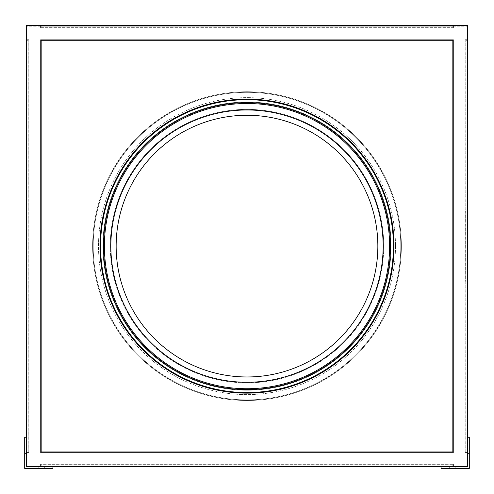 <?xml version="1.0" encoding="UTF-8"?>
<svg xmlns="http://www.w3.org/2000/svg" width="494" height="494" viewBox="0 0 494 494"><rect width="100%" height="100%" fill="white"/><g stroke="black" fill="none" stroke-linecap="round" stroke-linejoin="round"><path stroke-width="0.37" stroke-dasharray="2.47 1.85" d="M400.788 246.117A153.788 153.788 0 0 1 247 399.905A153.788 153.788 0 0 1 93.212 246.117A153.788 153.788 0 0 1 247 92.329A153.788 153.788 0 0 1 400.788 246.117A153.788 153.788 0 0 1 247 399.905A153.788 153.788 0 0 1 93.212 246.117A153.788 153.788 0 0 1 247 92.329A153.788 153.788 0 0 1 400.788 246.117A153.788 153.788 0 0 0 247 92.329A153.788 153.788 0 0 0 93.212 246.117M92.625 246.117A154.375 154.375 0 0 1 247 91.742A154.375 154.375 0 0 1 401.375 246.117A154.375 154.375 0 0 1 247 400.492A154.375 154.375 0 0 1 92.625 246.117A154.375 154.375 0 0 1 247 91.742A154.375 154.375 0 0 1 401.375 246.117A154.375 154.375 0 0 1 247 400.492A154.375 154.375 0 0 1 92.625 246.117A154.375 154.375 0 0 1 247 91.742A154.375 154.375 0 0 1 401.375 246.117M383.733 246.117A136.733 136.733 0 0 1 247 382.85A136.733 136.733 0 0 1 110.267 246.117A136.733 136.733 0 0 1 247 109.384A136.733 136.733 0 0 1 383.733 246.117A136.733 136.733 0 0 1 247 382.85A136.733 136.733 0 0 1 110.267 246.117A136.733 136.733 0 0 1 247 109.384A136.733 136.733 0 0 1 383.733 246.117A136.733 136.733 0 0 0 247 109.384A136.733 136.733 0 0 0 110.267 246.117A136.733 136.733 0 0 1 247 109.384A136.733 136.733 0 0 1 383.733 246.117M452.245 466.651L449.305 466.651L452.245 466.651M452.245 468.417L449.305 468.417L452.245 468.417M41.755 466.651L38.816 466.651L41.755 466.651M41.755 468.417L38.816 468.417L41.755 468.417M247 392.551A146.434 146.434 0 0 1 100.566 246.117A146.434 146.434 0 0 1 247 99.683A146.434 146.434 0 0 1 393.434 246.117A146.434 146.434 0 0 1 247 392.551A146.434 146.434 0 0 1 100.566 246.117A146.434 146.434 0 0 1 247 99.683A146.434 146.434 0 0 1 393.434 246.117A146.434 146.434 0 0 1 247 392.551A146.434 146.434 0 0 1 100.566 246.117A146.434 146.434 0 0 1 247 99.683A146.434 146.434 0 0 1 393.434 246.117A146.434 146.434 0 0 1 247 392.551A146.434 146.434 0 0 1 100.566 246.117A146.434 146.434 0 0 1 247 99.683A146.434 146.434 0 0 1 393.434 246.117A146.434 146.434 0 0 1 247 392.551M247 389.612A143.495 143.495 0 0 1 103.505 246.117A143.495 143.495 0 0 1 247 102.622A143.495 143.495 0 0 1 390.495 246.117A143.495 143.495 0 0 1 247 389.612A143.495 143.495 0 0 1 103.505 246.117A143.495 143.495 0 0 1 247 102.622A143.495 143.495 0 0 1 390.495 246.117A143.495 143.495 0 0 1 247 389.612M100.566 246.117A146.434 146.434 0 0 0 247 392.551A146.434 146.434 0 0 0 393.434 246.117A146.434 146.434 0 0 1 247 392.551A146.434 146.434 0 0 1 100.566 246.117A146.434 146.434 0 0 1 247 99.683A146.434 146.434 0 0 1 393.434 246.117A146.434 146.434 0 0 1 247 392.551A146.434 146.434 0 0 1 100.566 246.117A146.434 146.434 0 0 1 247 99.683A146.434 146.434 0 0 1 393.434 246.117A146.434 146.434 0 0 0 247 99.683A146.434 146.434 0 0 0 100.566 246.117M390.495 246.117A143.495 143.495 0 0 1 247 389.612A143.495 143.495 0 0 1 103.505 246.117A143.495 143.495 0 0 1 247 102.622A143.495 143.495 0 0 1 390.495 246.117M247 99.096A147.027 147.027 0 0 1 394.027 246.117A147.027 147.027 0 0 1 247 393.144A147.027 147.027 0 0 1 99.973 246.117A147.027 147.027 0 0 1 247 99.096A147.027 147.027 0 0 1 394.027 246.117A147.027 147.027 0 0 1 247 393.144A147.027 147.027 0 0 1 99.973 246.117A147.027 147.027 0 0 1 247 99.096A147.027 147.027 0 0 1 394.027 246.117A147.027 147.027 0 0 1 247 393.144A147.027 147.027 0 0 1 99.973 246.117A147.027 147.027 0 0 1 247 99.096A147.027 147.027 0 0 1 394.027 246.117A147.027 147.027 0 0 1 247 393.144A147.027 147.027 0 0 1 99.973 246.117A147.027 147.027 0 0 1 247 99.096M247 102.036A144.081 144.081 0 0 1 391.081 246.117A144.081 144.081 0 0 1 247 390.198A144.081 144.081 0 0 1 102.919 246.117A144.081 144.081 0 0 1 247 102.036A144.081 144.081 0 0 1 391.081 246.117A144.081 144.081 0 0 1 247 390.198A144.081 144.081 0 0 1 102.919 246.117A144.081 144.081 0 0 1 247 102.036M99.973 246.117A147.027 147.027 0 0 1 247 99.096A147.027 147.027 0 0 1 394.027 246.117A147.027 147.027 0 0 0 247 99.096A147.027 147.027 0 0 0 99.973 246.117A147.027 147.027 0 0 1 247 99.096A147.027 147.027 0 0 1 394.027 246.117A147.027 147.027 0 0 1 247 393.144A147.027 147.027 0 0 1 99.973 246.117A147.027 147.027 0 0 0 247 393.144A147.027 147.027 0 0 0 394.027 246.117A147.027 147.027 0 0 1 247 393.144A147.027 147.027 0 0 1 99.973 246.117M102.919 246.117A144.081 144.081 0 0 1 247 102.036A144.081 144.081 0 0 1 391.081 246.117A144.081 144.081 0 0 1 247 390.198A144.081 144.081 0 0 1 102.919 246.117A144.081 144.081 0 0 1 247 102.036A144.081 144.081 0 0 1 391.081 246.117A144.081 144.081 0 0 1 247 390.198A144.081 144.081 0 0 1 102.919 246.117M441.074 466.651L452.831 466.651L441.074 466.651L441.074 468.417L441.074 466.651L452.831 466.651L452.831 464.891L41.169 464.891L452.831 464.891L452.831 466.651L441.074 466.651L441.074 468.417L469.3 468.417L441.074 468.417L469.3 468.417L469.3 437.252L469.3 468.417L469.3 451.948L465.774 451.948L465.774 40.286L465.774 451.948L469.3 451.948L467.534 451.948L467.534 466.651L441.074 466.651L467.534 466.651L467.534 25.583L26.466 25.583L26.466 466.651L26.466 451.948L26.466 466.651L467.534 466.651L467.534 451.948L469.3 451.948L469.3 437.252L467.534 437.252L467.534 466.651L467.534 437.252L469.3 437.252L467.534 437.252M465.657 210.833L465.657 281.401L465.774 210.833M453.424 39.699L40.576 39.699L40.576 452.541L453.424 452.541L453.424 39.699L40.576 39.699L40.576 452.541L453.424 452.541L453.424 39.699L453.424 452.541L40.576 452.541L40.576 39.699L453.424 39.699L453.424 452.541L40.576 452.541L40.576 39.699L453.424 39.699M52.926 466.651L41.169 466.651L41.169 464.891L41.169 466.651L26.466 466.651L52.926 466.651L26.466 466.651L26.466 40.286L26.466 466.651L52.926 466.651L41.169 466.651L52.926 466.651L52.926 468.417L52.926 466.651L52.926 468.417L24.7 468.417L24.7 437.252L26.466 437.252L24.7 437.252L24.7 453.714L26.466 453.714M452.831 466.651L467.534 466.651L452.831 466.651M452.831 25.583L41.169 25.583L452.831 25.583L452.831 27.349L452.831 25.583M41.169 451.948L41.169 40.286L452.831 40.286L452.831 451.948L41.169 451.948L452.831 451.948L452.831 40.286L41.169 40.286L41.169 451.948L41.169 40.286L452.831 40.286L452.831 451.948L41.169 451.948M465.774 40.286L467.534 40.286L465.774 40.286M24.7 453.714L24.7 468.417L24.7 451.948L28.226 451.948L28.226 40.286L26.466 40.286L28.226 40.286L28.226 451.948L24.7 451.948L26.466 451.948L24.7 451.948L24.7 437.252L26.466 437.252M41.169 27.349L452.831 27.349L41.169 27.349L41.169 25.583L41.169 27.349M27.053 39.699L27.053 452.541L27.053 39.699L28.819 39.699L27.053 39.699M27.053 26.17L27.053 466.064L466.947 466.064L466.947 26.17L27.053 26.17L27.053 466.064L466.947 466.064L466.947 26.17L27.053 26.17M40.576 466.064L453.424 466.064L40.576 466.064L40.576 464.298L40.576 466.064M466.947 452.541L466.947 39.699L466.947 452.541L465.181 452.541L466.947 452.541M453.424 26.17L40.576 26.17L453.424 26.17L453.424 27.936L453.424 26.17M465.181 39.699L466.947 39.699L465.181 39.699L465.181 452.541L465.181 39.699M28.819 452.541L27.053 452.541L28.819 452.541L28.819 39.699L28.819 452.541M40.576 27.936L40.576 26.17L40.576 27.936L453.424 27.936L40.576 27.936M453.424 464.298L453.424 466.064L453.424 464.298L40.576 464.298L453.424 464.298M24.7 468.417L52.926 468.417L24.7 468.417M469.3 453.714L467.534 453.714M395.496 246.117A148.496 148.496 0 0 1 247 394.613A148.496 148.496 0 0 1 98.504 246.117A148.496 148.496 0 0 1 247 97.627A148.496 148.496 0 0 1 395.496 246.117A148.496 148.496 0 0 1 247 394.613A148.496 148.496 0 0 1 98.504 246.117A148.496 148.496 0 0 1 247 97.627A148.496 148.496 0 0 1 395.496 246.117M389.612 246.117A142.612 142.612 0 0 1 247 388.729A142.612 142.612 0 0 1 104.388 246.117A142.612 142.612 0 0 1 247 103.505A142.612 142.612 0 0 1 389.612 246.117M116.152 246.117A130.848 130.848 0 0 1 247 115.269A130.848 130.848 0 0 1 377.848 246.117A130.848 130.848 0 0 1 247 376.971A130.848 130.848 0 0 1 116.152 246.117M449.305 468.417L449.305 466.651L449.305 468.417M38.816 468.417L38.816 466.651L38.816 468.417M455.184 468.417L455.184 466.651L455.184 468.417M44.695 468.417L44.695 466.651L44.695 468.417"/><path stroke-width="0.74" d="M110.854 246.117A136.146 136.146 0 0 1 247 109.977A136.146 136.146 0 0 1 383.146 246.117A136.146 136.146 0 0 1 247 382.263A136.146 136.146 0 0 1 110.854 246.117A136.146 136.146 0 0 1 247 109.977A136.146 136.146 0 0 1 383.146 246.117A136.146 136.146 0 0 1 247 382.263A136.146 136.146 0 0 1 110.854 246.117A136.146 136.146 0 0 0 247 382.263A136.146 136.146 0 0 0 383.146 246.117A136.146 136.146 0 0 1 247 382.263A136.146 136.146 0 0 1 110.854 246.117M390.495 246.117A143.495 143.495 0 0 1 247 389.612A143.495 143.495 0 0 1 103.505 246.117A143.495 143.495 0 0 1 247 102.622A143.495 143.495 0 0 1 390.495 246.117M393.434 246.117A146.434 146.434 0 0 1 247 392.551A146.434 146.434 0 0 1 100.566 246.117A146.434 146.434 0 0 1 247 99.683A146.434 146.434 0 0 1 393.434 246.117M99.973 246.117A147.027 147.027 0 0 1 247 99.096A147.027 147.027 0 0 1 394.027 246.117A147.027 147.027 0 0 1 247 393.144A147.027 147.027 0 0 1 99.973 246.117M467.534 437.252L467.534 25.583L26.466 25.583L26.466 466.651L467.534 466.651L467.534 437.252L469.3 437.252L469.3 453.714L467.534 453.714M26.466 437.252L24.7 437.252L24.7 468.417L52.926 468.417L52.926 466.651M452.831 40.286L41.169 40.286L41.169 451.948L452.831 451.948L452.831 40.286M469.3 453.714L469.3 468.417L441.074 468.417L441.074 466.651M24.7 453.714L26.466 453.714M104.388 246.117A142.612 142.612 0 0 1 247 103.505A142.612 142.612 0 0 1 389.612 246.117A142.612 142.612 0 0 1 247 388.729A142.612 142.612 0 0 1 104.388 246.117M377.848 246.117A130.848 130.848 0 0 1 247 376.971A130.848 130.848 0 0 1 116.152 246.117A130.848 130.848 0 0 1 247 115.269A130.848 130.848 0 0 1 377.848 246.117"/></g></svg>
